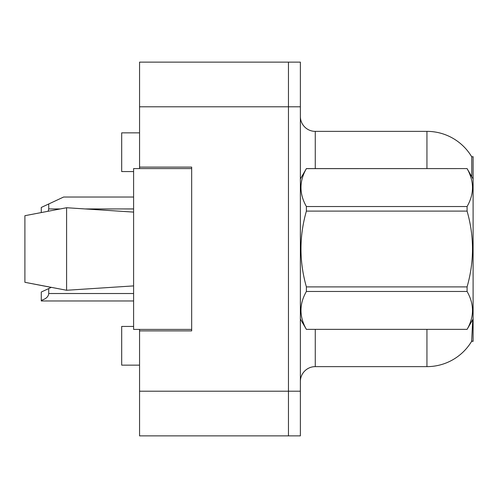 <?xml version="1.0" encoding="UTF-8"?>
<svg xmlns="http://www.w3.org/2000/svg" width="498" height="498" viewBox="0 0 498 498"><rect width="100%" height="100%" fill="white"/><g stroke="black" fill="none" stroke-linecap="round" stroke-linejoin="round"><path stroke-width="0.75" d="M139.558 329.408L139.558 435.875L288.46 435.875L288.46 62.126L139.558 62.126L139.558 168.592M139.558 167.104L191.674 167.104L191.674 330.896L139.558 330.896M472.758 319.579L471.637 341.323L473.1 341.323L473.1 156.677L471.749 156.864A52.116 52.116 0 0 0 426.942 131.366A52.116 52.116 0 0 1 471.637 156.677A52.116 52.116 0 0 0 426.942 131.366L315.265 131.366A14.89 14.89 0 0 1 300.369 116.476A14.89 14.89 0 0 0 315.265 131.366L315.265 168.592M133.601 326.433L121.686 326.433L121.686 365.146L139.558 365.146M133.601 171.567L121.686 171.567L121.686 132.854L139.558 132.854M300.369 381.524A14.89 14.89 0 0 1 315.265 366.634L426.942 366.634L426.942 329.408M471.899 340.875A52.116 52.116 0 0 1 426.942 366.634M471.762 176.703L471.749 156.864A52.116 52.116 0 0 0 426.942 131.366L426.942 168.592M288.46 62.126L300.369 62.126L300.369 435.875L288.46 435.875M473.1 268.951L473.1 269.997M24.9 215.696L66.595 207.734L24.9 215.696L24.9 282.304L66.595 290.266L133.601 285.902L66.595 290.266L24.9 282.304L51.232 287.39L48.723 288.56L48.723 293.521C48.474 296.671 45.997 298.949 41.278 300.344L41.278 300.966L133.601 300.966M473.1 179.012L467.08 168.592L306.388 168.635C299.18 181.216 299.18 193.853 306.388 206.533L306.388 211.102C299.18 236.301 299.18 261.568 306.388 286.898L306.388 291.467C299.18 304.048 299.18 316.678 306.388 329.365L467.08 329.365C474.289 316.784 474.289 304.147 467.08 291.467L306.388 291.467M306.388 206.533L467.08 206.533C474.289 193.952 474.289 181.322 467.08 168.635M467.08 206.533L467.08 211.102L306.388 211.102M306.388 286.898L467.08 286.898C474.295 261.568 474.295 236.301 467.08 211.102M467.08 286.898L467.08 291.467M473.1 318.988L467.08 329.408M300.369 179.012L306.388 168.592L467.08 168.592M300.369 318.988L306.388 329.408M306.388 329.365L467.08 329.365M66.595 207.734L133.601 212.098L66.595 207.734L66.595 290.266M191.674 329.408L133.601 329.408L133.601 168.592L191.674 168.592M48.723 288.56L41.278 292.033L41.278 300.344M41.278 212.509L41.278 207.454L63.613 197.034L133.601 197.034M48.723 203.981L48.723 208.942L48.144 211.196M139.558 391.204L300.369 391.204M139.558 106.796L300.369 106.796M315.265 329.408L315.265 366.634M300.661 178.508A14.89 2.583 -0 0 1 300.369 177.998M48.723 293.521L133.601 293.521M48.723 208.942L60.096 208.942M85.388 208.942L133.601 208.942"/></g></svg>
